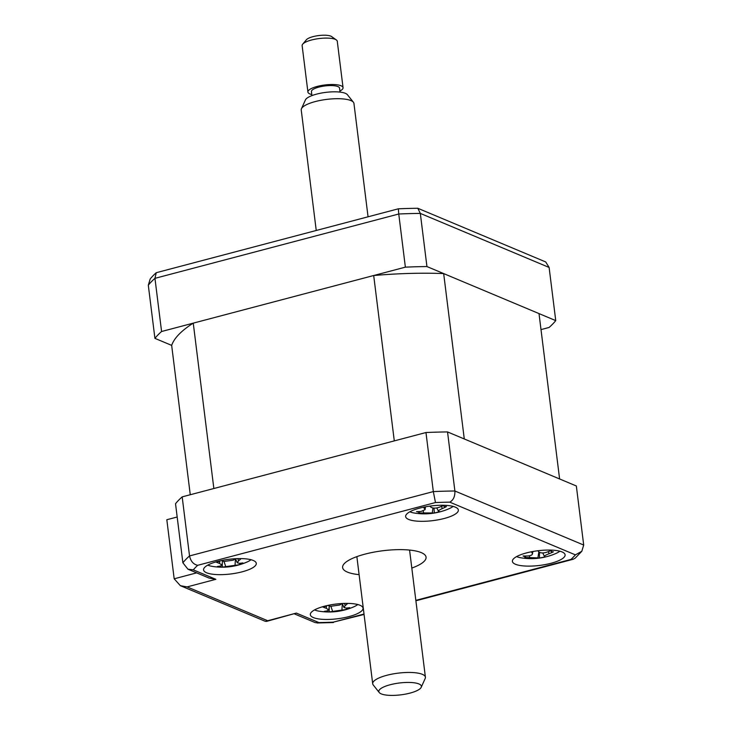 <?xml version="1.0" encoding="UTF-8"?>
<svg xmlns="http://www.w3.org/2000/svg" width="732" height="732" viewBox="0 0 732 732"><rect width="100%" height="100%" fill="white"/><g stroke="black" fill="none" stroke-linecap="round" stroke-linejoin="round"><path stroke-width="1.1" d="M190.265 494.741L171.663 345.376L154.919 338.358A208.034 57.91 -7.1 0 1 161.58 331.505L405.372 267.153A208.034 57.91 -7.1 0 1 426.939 266.558L555.744 320.616A208.034 57.91 -7.1 0 1 549.091 327.46L541.003 329.601M443.674 273.585L539.008 313.589L559.605 478.966L464.28 438.953L443.674 273.585A185.901 51.752 172.9 0 0 373.695 275.516L394.292 440.893L213.854 488.519L193.257 323.141A185.901 51.752 172.9 0 0 171.663 345.376M373.695 275.516L193.257 323.141M348.999 616.591A26.553 7.393 172.9 0 0 363.035 608.146A26.553 7.393 172.9 0 0 324.368 606.252A26.553 7.393 172.9 0 0 310.331 614.706A26.553 7.393 172.9 0 0 348.999 616.591M551.068 563.265A26.553 7.393 172.9 0 0 565.104 554.81A26.553 7.393 172.9 0 0 526.436 552.925A26.553 7.393 172.9 0 0 512.4 561.371A26.553 7.393 172.9 0 0 551.068 563.265M444.315 518.457A26.553 7.393 172.9 0 0 458.351 510.003A26.553 7.393 172.9 0 0 419.674 508.118A26.553 7.393 172.9 0 0 405.638 516.572A26.553 7.393 172.9 0 0 444.315 518.457M242.246 571.793A26.553 7.393 172.9 0 0 256.282 563.338A26.553 7.393 172.9 0 0 217.605 561.453A26.553 7.393 172.9 0 0 203.569 569.908A26.553 7.393 172.9 0 0 242.246 571.793M411.814 568.078A42.053 11.703 172.9 0 0 426.07 557.162A42.053 11.703 172.9 0 0 364.838 554.17A42.053 11.703 172.9 0 0 342.613 567.556A42.053 11.703 172.9 0 0 359.11 574.647M575.389 554.865L449.768 502.152A199.186 55.449 172.9 0 0 435.476 502.545L197.704 565.305A199.186 55.449 172.9 0 0 193.294 569.844L187.932 569.194L182.881 562.789A208.034 57.91 -7.1 0 1 189.533 555.936L433.326 491.593A208.034 57.91 -7.1 0 1 454.892 490.998L583.697 545.047L581.803 551.306L575.132 558.205L573.11 559.275L570.978 559.413A199.186 55.449 172.9 0 0 575.389 554.865L581.803 551.306M193.294 569.844L215.858 579.314L209.114 578.088L187.932 569.203M197.704 565.305C193.431 564.39 190.704 561.261 189.533 555.936L182.177 496.872L425.969 432.53L433.326 491.593L435.476 502.545M449.768 502.152C453.373 500.166 455.084 496.452 454.892 490.998L447.536 431.935L576.34 485.984L583.697 545.047M364.069 614.459L333.197 622.173L364.014 614.038M294.639 613.983L315.318 622.658L318.914 622.566A199.186 55.449 172.9 0 0 333.197 622.173M177.171 517.002L166.823 519.738L174.179 578.802L180.356 585.682L265.377 621.358L296.341 613.087L318.914 622.566M266.411 621.431L296.341 613.087M180.356 585.682L187.108 586.908L267.583 620.681M182.177 496.872A208.034 57.91 -7.1 0 0 175.524 503.726L182.881 562.789M425.969 432.53A208.034 57.91 -7.1 0 1 447.536 431.935M154.919 338.358L148.303 285.196L150.234 278.892A205.509 57.206 172.9 0 1 150.444 278.645L150.234 278.892M161.58 331.505L154.955 278.343A208.034 57.91 172.9 0 0 148.303 285.196M405.372 267.153L398.757 214L154.955 278.343L156.245 272.707A205.509 57.206 172.9 0 0 150.444 278.645M426.939 266.558L420.324 213.405A208.034 57.91 172.9 0 0 398.757 214L398.336 208.812L156.245 272.707M555.744 320.616L549.119 267.454L420.324 213.405L417.816 208.272A205.509 57.206 172.9 0 0 398.336 208.812M549.119 267.454L545.715 261.946L417.816 208.272M443.473 505.492L444.104 506.553L446.447 506.59A60.481 56.922 80.5 0 1 442.165 508.658C438.843 510.149 437.654 511.092 438.596 511.494A60.481 14.96 61.2 0 0 440.088 511.659L434.286 513.004A60.481 24.238 -86.4 0 1 432.264 512.967L423.654 512.949A60.481 56.922 80.5 0 1 418.905 512.976L419.463 511.558M409.856 511.787A23.9 6.652 172.9 0 0 414.605 513.077A61.964 61.964 0 0 0 448.798 508.822A23.9 6.652 172.9 0 0 453.081 506.398M429.711 506.132A60.481 14.96 61.2 0 0 430.919 507.157C432.941 508.438 435.805 508.447 439.539 507.166A60.481 47.644 -40.3 0 0 443.931 505.281M436.766 507.935L438.596 511.494M418.905 512.976C419.729 512.656 418.924 512.199 416.499 511.613A60.481 47.644 -40.3 0 0 421.019 511.467L425.018 509.71L424.587 508.621A60.481 24.238 -86.4 0 1 423.389 507.239M434.03 508.109L434.286 513.004M537.855 550.757A60.481 9.324 63.3 0 0 538.798 551.818C540.445 553.2 543.181 553.31 546.987 552.138A60.481 49.419 -31.8 0 0 551.635 550.318L551.342 551.69L553.419 551.818A60.481 58.706 81.6 0 1 548.936 553.776C545.422 555.185 543.94 556.119 544.48 556.594A60.481 9.324 63.3 0 0 545.468 556.86L539.447 558.049A60.481 18.611 -85.1 0 1 537.901 557.903L529.712 557.583A60.481 58.706 81.6 0 1 524.826 557.482L525.21 556.869L523.041 555.991A60.481 49.419 -31.8 0 0 527.772 555.954C531.414 555.643 532.896 554.7 532.219 553.127A60.481 18.611 -85.1 0 1 531.423 551.782M532.859 551.507L532.438 553.996L532.457 551.58M516.618 556.585A23.9 6.652 172.9 0 0 521.367 557.876A61.964 61.964 0 0 0 555.561 553.621A23.9 6.652 172.9 0 0 559.843 551.205M542.769 552.944L544.48 556.594M524.826 557.482L525.21 556.869M539.493 552.349L539.447 558.049M314.55 609.921A23.9 6.652 172.9 0 0 319.298 611.211A61.964 61.964 0 0 0 353.483 606.956A23.9 6.652 172.9 0 0 354.297 606.59A23.9 6.652 172.9 0 0 357.774 604.531M327.78 605.437A60.481 37.579 46.3 0 0 330.635 606.316L339.904 604.971A60.481 31.897 -65.9 0 0 341.899 603.525M347.727 603.397A60.481 41.184 75.9 0 1 345.239 605.574L344.003 607.523L346.236 608.072A60.481 37.579 46.3 0 0 349.74 607.633L345.788 609.463A60.481 46.866 -91.4 0 1 341.926 610.076L332.657 611.421A60.481 41.184 75.9 0 1 329.244 611.861L324.358 611.312A60.481 31.897 -65.9 0 0 327.323 610.817L328.705 609.985L326.326 608.31A60.481 46.866 -91.4 0 1 322.583 606.846L325.603 606.416M329.208 606.993L329.244 611.861M207.787 565.113A23.9 6.652 172.9 0 0 212.536 566.412A61.964 61.964 0 0 0 246.73 562.149A23.9 6.652 172.9 0 0 247.325 561.892A23.9 6.652 172.9 0 0 251.012 559.733M221.21 560.593A60.481 37.058 46.9 0 0 224.001 561.471L233.288 560.163A60.481 32.501 -65.4 0 0 235.329 558.717M241.13 558.598A60.481 41.779 76 0 1 238.559 560.794L237.26 562.771L239.419 563.32A60.481 37.058 46.9 0 0 242.878 562.899L238.861 564.72A60.481 46.336 -91.3 0 1 235.045 565.314L225.758 566.623A60.481 41.779 76 0 1 222.299 567.053L217.459 566.476A60.481 32.501 -65.4 0 0 220.478 565.992L221.924 565.131L219.618 563.466A60.481 46.336 -91.3 0 1 215.922 561.975L218.969 561.554M222.327 562.734L222.299 567.053M301.456 108.739L305.427 99.918A21.448 5.966 -7.1 0 1 316.59 94.126A21.448 5.966 -7.1 0 1 347.398 94.693L353.419 102.27A26.553 7.393 172.9 0 0 315.272 101.565A26.553 7.393 172.9 0 0 301.456 108.739A26.553 7.393 172.9 0 0 301.236 110.02L316.242 230.479M368.059 216.8L353.94 103.45A26.553 7.393 172.9 0 0 353.419 102.27M302.719 44.13L306.433 39.738A13.277 3.697 -7.1 0 1 313.022 36.646A13.277 3.697 -7.1 0 1 331.66 36.6L336.345 39.94A17.705 4.932 172.9 0 0 311.493 40.004A17.705 4.932 172.9 0 0 302.719 44.13A17.705 4.932 172.9 0 0 302.133 45.64L307.916 92.049A17.705 4.932 -7.1 0 1 317.276 86.413A17.705 4.932 -7.1 0 1 343.052 87.666A17.705 4.932 -7.1 0 1 339.904 91.043M343.052 87.666L337.278 41.267A17.705 4.932 172.9 0 0 336.345 39.94M410.048 693.094A21.448 5.966 172.9 0 0 421.211 687.293A21.448 5.966 172.9 0 0 412.29 682.59A21.448 5.966 172.9 0 0 390.156 684.749A21.448 5.966 172.9 0 0 379.24 692.527A21.448 5.966 172.9 0 0 410.048 693.094M379.24 692.527L373.219 684.942A26.553 7.393 -7.1 0 1 372.698 683.761A26.553 7.393 -7.1 0 1 386.734 675.316A26.553 7.393 -7.1 0 1 425.402 677.201A26.553 7.393 -7.1 0 1 425.191 678.473L421.211 687.293M311.923 95.599L311.429 91.61A14.164 3.944 -7.1 0 1 318.914 87.099A14.164 3.944 -7.1 0 1 339.538 88.105L340.041 92.095M311.795 94.547A17.705 4.932 -7.1 0 1 307.916 92.049M215.858 579.314L187.108 586.908M415.831 600.359L570.978 559.413M174.179 578.802L196.661 572.863M441.634 506.306L442.165 508.658M432.969 507.99L432.264 512.967M423.233 511.082L423.654 512.949M424.825 506.947L424.587 508.621M548.506 551.589L548.936 553.776M538.834 551.855L537.901 557.903M529.364 555.78L529.712 557.583M344.552 603.607L345.239 605.574M342.302 603.662L341.926 610.076M330.91 606.389L332.657 611.421M326.481 605.73L326.326 608.31M237.873 558.809L238.559 560.794M235.448 558.708L235.045 565.314M223.983 561.471L225.758 566.623M219.774 560.932L219.618 563.466M573.119 559.285L415.886 600.789M333.463 622.539L317.029 622.987M425.027 509.71L425.512 506.818M551.196 551.498L550.83 550.665M525.384 557.171L525.585 556.009M344.003 607.523L342.237 603.507M328.705 609.985L329.382 605.95M237.26 562.771L235.466 558.708M221.924 565.131L222.61 561.06M425.402 677.201L409.572 550.071M372.698 683.761L356.859 556.631"/></g></svg>
